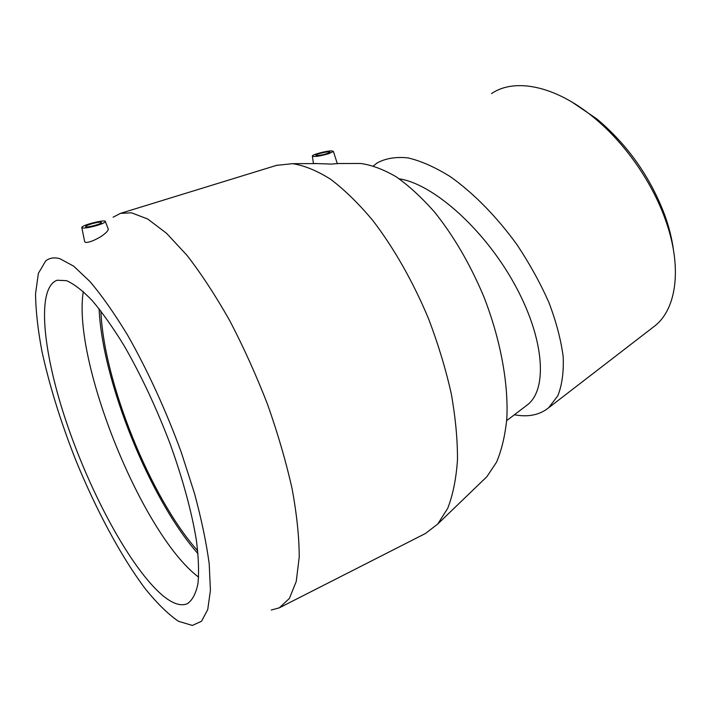 <?xml version="1.0" encoding="UTF-8"?>
<svg xmlns="http://www.w3.org/2000/svg" width="711" height="711" viewBox="0 0 711 711"><rect width="100%" height="100%" fill="white"/><g stroke="black" fill="none" stroke-linecap="round" stroke-linejoin="round"><path stroke-width="1.07" d="M673.388 249.552C671.913 238.549 669.051 227.102 664.794 215.211C650.325 176.941 627.662 144.84 596.796 118.897L572.062 102.117M491.523 93.594C514.186 77.961 554.384 85.178 593.036 116.906C623.929 141.853 651.658 181.101 665.194 219.13C682.604 266.865 676.73 308.627 654.964 325.825L652.556 327.682M514.373 414.78C528.166 417.348 539.569 415.028 548.581 407.821L557.78 395.867C562.01 385.291 563.814 372.271 563.183 356.798C561.041 340.134 556.313 322.11 548.999 302.717C540.28 282.978 529.526 263.523 516.746 244.353C496.509 216.437 473.215 192.823 450.25 176.612C435.168 167.236 421.134 160.997 408.132 157.913C396.009 156.642 385.7 158.313 377.194 162.926L373.408 165.903M525.82 406.061L527.678 404.648C548.074 388.615 544.297 337.263 513.715 282.729C483.311 228.169 432.697 183.714 399.218 178.834M316.759 155.585L315.844 155.202C316.128 153.807 330.811 150.679 329.886 152.216C326.98 153.949 322.598 155.069 316.759 155.585M101.015 222.223L101.46 222.632C101.095 224.329 84.538 228.311 85.72 226.409C85.978 225.04 98.607 221.583 101.015 222.223M82.387 227.973L81.783 227.342C82.609 224.747 106.908 218.917 105.397 221.672C104.81 222.641 102.064 223.894 97.14 225.423C90.226 227.404 85.302 228.258 82.387 227.973M328.571 153.754L333.397 151.452L331.948 150.901C327.309 150.643 312.68 154.394 312.342 155.94C313.782 157.069 319.195 156.34 328.571 153.754M337.298 163.592L331.415 164.081L313.418 163.459L312.387 156.242M108.036 228.489L108.312 229.2C107.965 231.075 105.432 233.59 100.713 236.727C93.79 240.78 88.662 242.682 85.338 242.407L84.609 241.411L81.872 227.769M276.517 165.361L292.585 163.672C304.335 165.494 316.99 170.676 330.553 179.216C344.444 189.713 358.477 203.399 372.644 220.277C393.663 247.606 413.073 281.672 428.582 318.812C438.109 343.893 445.646 368.751 451.201 393.396C455.493 417.401 457.591 439.594 457.484 459.973C456.151 478.938 452.889 495.078 447.681 508.409L437.7 524.051L425.471 533.481L279.734 607.621M113.102 217.211L120.479 213.362L131.491 212.802L147.746 219.032L166.49 233.244L187.046 255.409C201.391 273.957 215.655 295.767 229.849 320.857C243.66 347.368 256.227 375.204 267.549 404.363C277.841 433.577 286.035 461.706 292.105 488.759C296.825 514.524 299.198 537.294 299.224 557.06L296.238 581.465L289.413 598.422L279.325 607.834L271.273 610.02M353.207 163.494L360.69 163.468C371.88 165.05 383.753 169.529 396.311 176.888C409.092 185.918 421.845 197.658 434.572 212.1C453.689 235.981 470.069 264.074 483.702 296.371C500.491 339.209 508.614 383.478 506.81 418.726C505.121 435.541 501.699 450.019 496.545 462.177L486.839 476.743L482.396 481.018M197.765 550.883C150.768 498.384 103.522 381.354 100.9 311.027M198.058 553.771C150.065 499.709 102.1 380.892 99.105 308.752M198.636 577.163C142.244 534.93 72.042 360.992 83.303 291.554M66.576 280.694C74.104 283.991 82.68 290.666 92.314 300.7C102.42 312.644 112.969 327.567 123.972 345.448C140.867 374.759 156.207 407.43 169.982 443.477C182.745 478.761 191.854 512.418 196.405 540.387C198.609 557.851 199.107 572.391 197.898 584.024C195.783 593.801 192.281 600.36 187.384 603.683C180.603 606.527 172.089 603.559 161.841 594.787C130.335 567.405 91.017 494.509 67.065 424.174C43.104 354.007 35.808 287.991 57.138 280.241L66.576 280.694M59.911 258.715L73.686 266.172L90.013 281.592C101.966 295.74 114.48 313.56 127.536 335.041C147.15 369.444 166.001 410.496 181.305 452.409L194.432 493.194C201.471 519.306 206.394 542.857 209.203 563.85L210.42 590.343L207.728 609.594L201.533 621.263L192.37 625.431L178.47 621.29C167.912 614.055 156.642 602.955 144.644 587.979C120.443 555.433 95.825 509.209 75.722 460.035C60.888 422.37 49.663 386.304 42.038 351.829C37.896 329.984 35.737 310.609 35.55 293.714L38.376 273.38L45.628 261.017C49.379 257.897 54.134 257.124 59.911 258.715M596.796 118.897L593.036 116.906M664.794 215.211L665.194 219.13M654.964 325.825L548.581 407.821M527.678 404.648L506.667 420.645M333.397 151.452L337.334 163.708M105.397 221.672L108.312 229.2M120.479 213.362L277.166 165.165M360.69 163.468L337.281 163.539M316.857 163.601L292.585 163.672M486.839 476.743L437.7 524.051"/></g></svg>
